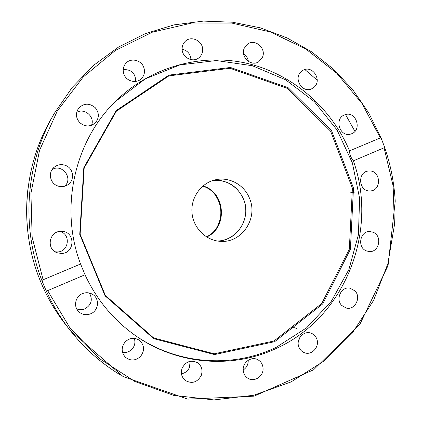 <?xml version="1.0" encoding="UTF-8"?>
<svg xmlns="http://www.w3.org/2000/svg" width="422" height="422" viewBox="0 0 422 422"><rect width="100%" height="100%" fill="white"/><g stroke="black" fill="none" stroke-linecap="round" stroke-linejoin="round"><path stroke-width="0.63" d="M243.594 199.268C251.581 217.773 237.306 240.978 217.557 241.025C233.751 240.582 247.034 225.058 245.694 208.51C244.628 191.936 229.241 178.495 213.152 180.4C227.347 179.751 237.496 186.044 243.594 199.268M249.629 198.609C258.311 218.564 241.516 243.357 220.263 241.321C205.709 240.519 193.002 227.653 191.963 212.414C190.786 197.185 201.5 182.62 215.784 179.719C229.594 176.618 244.538 185.073 249.629 198.609M353.356 160.845C350.882 157.733 349.611 154.41 349.553 150.865L380.343 137.915L381.193 138.226L384.453 146.851L384.078 147.8L353.356 160.845C378.566 230.924 345.502 316.505 277.534 347.839C232.438 369.735 174.845 365.188 132.207 333.248C111.814 318.014 96.084 298.523 85.017 274.775L47.649 290.642L45.697 289.682L42.332 281.632L43.107 279.77L80.57 264.014L85.017 274.775M115.079 101.776L145.31 78.867L179.862 64.909L216.333 60.541L252.335 65.721L285.662 79.816L314.411 101.723L337.03 129.965L352.349 162.818L359.607 198.382L358.426 234.664L348.852 269.632L331.317 301.292L306.688 327.752L276.252 347.301C231.456 369.034 174.291 364.582 131.875 333M80.57 264.014C59.412 208.558 74.261 141.417 115.37 101.486C150.654 66.607 201.632 52.871 247.276 63.405C292.952 74.182 331.291 107.8 349.553 150.865M262.473 57.244L258.675 61.776C251.116 66.987 240.223 56.891 244.222 48.298L247.503 44.125C255.015 38.228 266.567 48.419 262.473 57.244M314.427 86.9L311.578 88.857C302.49 93.346 293.316 78.803 300.912 71.867L303.265 70.157C312.385 65.03 322.16 79.769 314.427 86.9M351.653 133.737L350.503 134.122C339.81 137.43 333.923 118.677 344.5 114.926L345.17 114.684C355.957 110.786 362.414 129.818 351.653 133.737M61.237 231.351L61.886 231.372C75.786 231.631 75.032 253.896 61.121 253.443L57.107 252.731C45.74 249.08 49.305 230.76 61.237 231.351M65.843 165.551C74.203 168.747 74.889 181.471 66.908 185.332C63.759 186.93 60.525 187.073 57.197 185.754C49.933 182.979 47.997 172.529 53.831 167.539C57.418 164.538 61.422 163.873 65.843 165.551M95.208 107.647C99.365 112.869 99.376 117.965 95.23 122.939C90.06 127.059 84.859 126.916 79.631 122.507C75.807 117.938 75.448 113.223 78.555 108.349C83.751 103.073 89.3 102.841 95.208 107.647M202.65 49.88C202.576 53.098 201.357 55.709 198.989 57.709C192.838 63.184 181.734 57.308 182.114 48.704C182.172 45.787 183.201 43.345 185.205 41.377C191.208 35.142 203.072 40.981 202.65 49.88M143.696 67.167C145.226 71.55 144.466 75.38 141.423 78.65C136.475 83.851 126.558 81.467 123.989 74.393C122.565 70.432 123.087 66.845 125.561 63.638C130.25 57.561 141.048 59.702 143.696 67.167M248.384 61.427C247.893 58.183 246.3 55.667 243.589 53.879M369.588 170.947C380.786 170.673 381.736 190.343 370.542 190.908L369.625 190.944C358.674 191.319 357.265 172.129 368.163 171.037L369.588 170.947M373.227 232.285C382.627 235.972 379.114 252.699 369.155 251.554L366.217 250.832C356.986 247.281 360.05 230.876 369.804 231.52L373.227 232.285M354.928 290.858C361.591 297.283 354.955 310.502 346.246 308.06L341.73 305.459C335.184 299.198 341.356 286.211 349.917 288.142L354.928 290.858M298.264 342.089L299.863 337.452M316.679 338.718C320.145 346.509 311.673 356.004 304.204 352.618C301.756 351.589 300 349.791 298.934 347.216C295.553 339.615 303.523 330.284 310.898 333.122C313.604 334.076 315.529 335.944 316.679 338.718M243.172 369.999C246.39 367.915 248.073 364.93 248.215 361.037L248.189 360.261M263.075 368.712C263.365 376.482 254.266 382.358 248.02 378.36C244.908 376.392 243.288 373.459 243.167 369.572C242.908 362.044 251.433 356.231 257.647 359.618C261.113 361.512 262.922 364.545 263.075 368.712M181.455 373.776C185.242 373.069 187.938 370.901 189.531 367.261L190.074 361.322M201.252 375.453C197.274 382.464 191.936 384.125 185.232 380.422C181.534 377.141 180.51 373.037 182.151 368.105C185.849 361.438 190.955 359.628 197.475 362.677C201.69 365.885 202.95 370.147 201.252 375.453M122.507 352.365C126.115 352.945 129.259 351.916 131.933 349.284C134.803 346.014 135.583 342.369 134.27 338.338M140.442 356.553C135.446 360.91 130.419 361.126 125.36 357.212C121.135 352.222 121.125 347.063 125.329 341.73C129.849 337.716 134.565 337.252 139.471 340.343C144.551 345.27 144.873 350.671 140.442 356.553M76.693 308.893C79.431 310.001 82.179 309.98 84.949 308.83C91.468 304.842 92.945 299.573 89.38 293.016M90.741 313.762C86.341 315.461 82.385 314.807 78.867 311.8C73.18 306.826 75.216 296.423 82.401 293.633C86.025 292.198 89.459 292.467 92.713 294.445C99.887 298.697 98.674 310.655 90.741 313.762M55.198 251.797L56.991 251.939C68.881 252.398 71.36 233.888 59.75 231.446M64.503 186.281C73.681 178.728 62.393 163.298 52.159 169.496M91.532 125.287C95.172 116.926 84.595 107.631 76.704 112.336M190.939 59.629C190.501 53.99 187.563 50.524 182.125 49.221M135.71 81.414C135.499 73.238 131.332 69.303 123.213 69.609M274.675 341.672L214.54 354.575L153.713 338.671L105.057 295.811L79.737 234.347L83.814 167.671L116.177 110.59L169.006 75.09L230.481 67.467L288.173 87.729L331.576 130.751L353.478 188.048L350.392 249.365L322.693 303.94L274.675 341.672M273.994 340.987L214.176 353.805L153.687 337.975L105.31 295.353L80.133 234.236L84.194 167.945L116.366 111.186L168.895 75.876L230.037 68.28L287.424 88.414L330.605 131.2L352.396 188.191L349.326 249.186L321.764 303.471L273.994 340.987M206.701 237.011C228.096 227.574 225.527 192.184 202.993 185.938C225.527 192.184 228.096 227.574 206.701 237.011M206.432 236.842C227.395 227.289 224.873 192.569 202.75 186.144M217.794 225.712C222.616 215.241 221.882 205.182 215.6 195.518M43.107 279.77L32.151 237.285L30.933 193.334L39.515 150.422L57.313 110.944L83.176 77.031L115.507 50.376L152.411 32.162L191.857 23.02L231.82 23.073L270.386 31.988L305.855 49.047L336.751 73.233L361.891 103.316L380.343 137.915M381.193 138.226L368.775 112.975L352.808 89.796L333.596 69.229L311.505 51.764L286.949 37.853L260.437 27.889L232.559 22.218L203.335 21.1L174.064 24.872L145.532 33.56L118.545 47.058L93.869 65.13L72.273 87.359L54.459 113.17C25.584 162.839 20.752 227.368 42.332 281.632M45.745 292.989C51.379 304.368 58.072 314.991 65.821 324.856C54.834 310.845 46.03 295.442 39.404 278.641C19.006 227.342 23.563 166.405 50.893 119.384L54.459 113.17M354.934 131.363L345.528 114.578M317.202 80.159L304.863 69.551M45.697 289.682C52.254 304.389 60.441 317.993 70.247 330.489C84.548 348.551 101.301 363.395 120.502 375.01M384.078 147.8L393.14 185.97L394.417 225.184L387.834 263.85L373.597 300.385L352.175 333.216L324.307 360.857L291.048 381.936L253.727 395.261L213.98 399.924L173.664 395.361L134.829 381.467L99.571 358.642L69.915 327.862L47.649 290.642M350.608 192.801L354.105 192.469M293.712 327.461L296.835 328.49M33.575 261.271C26.776 236.826 24.977 212.029 28.19 186.862M35.659 153.735C39.584 141.692 44.663 130.24 50.893 119.384M65.821 324.856L70.247 330.489L123.076 376.535L187.716 399.133L254.044 396.163L313.615 369.777L359.887 324.307L388.055 265.565L395.224 201.173C394.153 182.562 390.561 164.459 384.453 146.851"/></g></svg>

